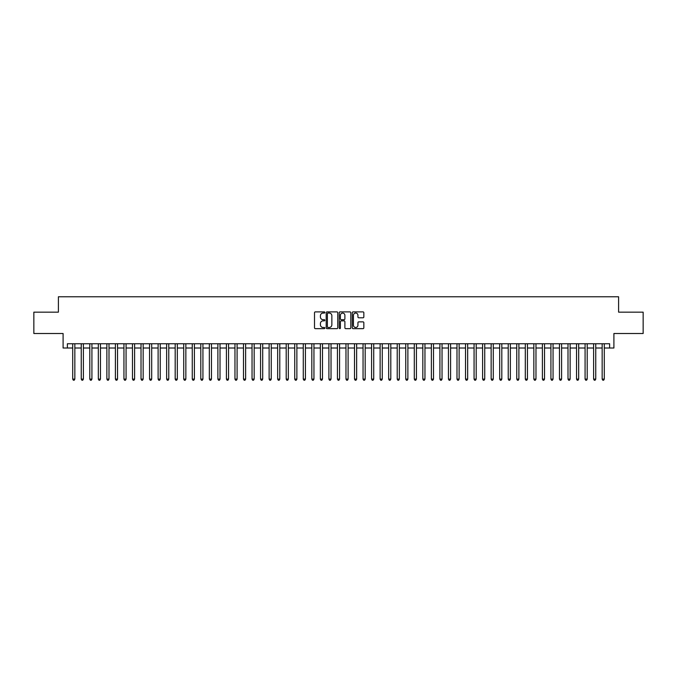 <?xml version="1.0" encoding="UTF-8"?>
<svg xmlns="http://www.w3.org/2000/svg" width="677" height="677" viewBox="0 0 677 677"><rect width="100%" height="100%" fill="white"/><g stroke="black" fill="none" stroke-linecap="round" stroke-linejoin="round"><path stroke-width="1.02" d="M324.833 312.469A0.584 0.584 0 0 0 324.249 311.885L315.347 311.885A0.838 0.838 0 0 0 314.509 312.723L314.509 327.812A0.838 0.838 0 0 0 315.347 328.65L324.249 328.65A0.584 0.584 0 0 0 324.833 328.066A0.584 0.584 0 0 0 324.249 327.473L323.098 327.473A2.683 2.683 0 0 1 320.416 324.791L320.416 323.538A2.683 2.683 0 0 1 323.098 320.856L324.249 320.856A0.584 0.584 0 0 0 324.833 320.272A0.584 0.584 0 0 0 324.249 319.679L323.098 319.679A2.683 2.683 0 0 1 320.416 316.997L320.416 315.744A2.683 2.683 0 0 1 323.098 313.062L324.249 313.062A0.584 0.584 0 0 0 324.833 312.469M362.999 317.792A0.838 0.838 0 0 0 363.837 316.954L363.837 312.723A0.838 0.838 0 0 0 362.999 311.885L353.106 311.885A0.838 0.838 0 0 0 352.268 312.723L352.268 327.812A0.838 0.838 0 0 0 353.106 328.65L362.999 328.65A0.838 0.838 0 0 0 363.837 327.812L363.837 322.701A0.838 0.838 0 0 0 362.999 321.863L358.768 321.863A0.838 0.838 0 0 0 357.93 322.701L357.93 325.231A2.243 2.243 0 0 1 355.687 327.473A2.243 2.243 0 0 1 353.445 325.231L353.445 315.304A2.243 2.243 0 0 1 355.687 313.062A2.243 2.243 0 0 1 357.93 315.304L357.93 316.954A0.838 0.838 0 0 0 358.768 317.792L362.999 317.792M67.37 348.02L67.37 343.755L609.63 343.755L609.63 348.02L613.904 348.02L613.904 333.507L643.15 333.507L643.15 312.156L618.6 312.156L618.6 296.78L58.4 296.78L58.4 312.156L33.85 312.156L33.85 333.507L63.096 333.507L63.096 348.02L72.701 348.02M337.764 312.723A0.838 0.838 0 0 0 336.926 311.885L327.033 311.885A0.838 0.838 0 0 0 326.196 312.723L326.196 327.812A0.838 0.838 0 0 0 327.033 328.65L336.926 328.65A0.838 0.838 0 0 0 337.764 327.812L337.764 312.723M340.074 311.885L349.967 311.885A0.838 0.838 0 0 1 350.804 312.723L350.804 327.812A0.838 0.838 0 0 1 349.967 328.65L345.727 328.65A0.838 0.838 0 0 1 344.889 327.812L344.889 321.693A0.838 0.838 0 0 0 344.051 320.856L341.242 320.856A0.838 0.838 0 0 0 340.404 321.693L340.404 328.066A0.584 0.584 0 0 1 339.82 328.65A0.584 0.584 0 0 1 339.236 328.066L339.236 312.723A0.838 0.838 0 0 1 340.074 311.885M74.842 348.02L81.248 348.02M83.381 348.02L89.787 348.02M91.92 348.02L98.326 348.02M100.458 348.02L106.864 348.02M108.997 348.02L115.403 348.02M117.536 348.02L123.942 348.02M126.074 348.02L132.48 348.02M134.613 348.02L141.019 348.02M143.16 348.02L149.558 348.02M151.699 348.02L158.105 348.02M160.237 348.02L166.644 348.02M168.776 348.02L175.182 348.02M177.315 348.02L183.721 348.02M185.853 348.02L192.26 348.02M194.392 348.02L200.798 348.02M202.931 348.02L209.337 348.02M211.469 348.02L217.876 348.02M220.017 348.02L226.414 348.02M228.555 348.02L234.961 348.02M237.094 348.02L243.5 348.02M245.633 348.02L252.039 348.02M254.171 348.02L260.577 348.02M262.71 348.02L269.116 348.02M271.249 348.02L277.655 348.02M279.787 348.02L286.193 348.02M288.326 348.02L294.732 348.02M296.873 348.02L303.271 348.02M305.412 348.02L311.818 348.02M313.95 348.02L320.356 348.02M322.489 348.02L328.895 348.02M331.028 348.02L337.434 348.02M339.566 348.02L345.972 348.02M348.105 348.02L354.511 348.02M356.644 348.02L363.05 348.02M365.182 348.02L371.588 348.02M373.729 348.02L380.127 348.02M382.268 348.02L388.674 348.02M390.807 348.02L397.213 348.02M399.345 348.02L405.751 348.02M407.884 348.02L414.29 348.02M416.423 348.02L422.829 348.02M424.961 348.02L431.367 348.02M433.5 348.02L439.906 348.02M442.039 348.02L448.445 348.02M450.586 348.02L456.983 348.02M459.124 348.02L465.531 348.02M467.663 348.02L474.069 348.02M476.202 348.02L482.608 348.02M484.74 348.02L491.147 348.02M493.279 348.02L499.685 348.02M501.818 348.02L508.224 348.02M510.356 348.02L516.763 348.02M518.895 348.02L525.301 348.02M527.442 348.02L533.84 348.02M535.981 348.02L542.387 348.02M544.52 348.02L550.926 348.02M553.058 348.02L559.464 348.02M561.597 348.02L568.003 348.02M570.136 348.02L576.542 348.02M578.674 348.02L585.08 348.02M587.213 348.02L593.619 348.02M595.752 348.02L602.158 348.02M604.299 348.02L609.63 348.02M327.956 313.062A0.584 0.584 0 0 0 327.372 313.646L327.372 326.889A0.584 0.584 0 0 0 327.956 327.473L329.174 327.473A2.683 2.683 0 0 0 331.857 324.791L331.857 315.744A2.683 2.683 0 0 0 329.174 313.062L327.956 313.062M344.889 315.347A2.243 2.243 0 0 0 342.647 313.104A2.243 2.243 0 0 0 340.404 315.347L340.404 318.842A0.838 0.838 0 0 0 341.242 319.679L344.051 319.679A0.838 0.838 0 0 0 344.889 318.842L344.889 315.347M74.842 343.755L74.842 379.103L72.701 379.103L72.701 343.755M74.842 379.103L74.199 380.22L73.344 380.22L72.701 379.103M83.381 343.755L83.381 379.103L81.248 379.103L81.248 343.755M83.381 379.103L82.738 380.22L81.883 380.22L81.248 379.103M91.92 343.755L91.92 379.103L89.787 379.103L89.787 343.755M91.92 379.103L91.277 380.22L90.422 380.22L89.787 379.103M100.458 343.755L100.458 379.103L98.326 379.103L98.326 343.755M100.458 379.103L99.815 380.22L98.96 380.22L98.326 379.103M108.997 343.755L108.997 379.103L106.864 379.103L106.864 343.755M108.997 379.103L108.354 380.22L107.508 380.22L106.864 379.103M117.536 343.755L117.536 379.103L115.403 379.103L115.403 343.755M117.536 379.103L116.901 380.22L116.046 380.22L115.403 379.103M126.074 343.755L126.074 379.103L123.942 379.103L123.942 343.755M126.074 379.103L125.44 380.22L124.585 380.22L123.942 379.103M134.613 343.755L134.613 379.103L132.48 379.103L132.48 343.755M134.613 379.103L133.978 380.22L133.124 380.22L132.48 379.103M143.16 343.755L143.16 379.103L141.019 379.103L141.019 343.755M143.16 379.103L142.517 380.22L141.662 380.22L141.019 379.103M151.699 343.755L151.699 379.103L149.558 379.103L149.558 343.755M151.699 379.103L151.056 380.22L150.201 380.22L149.558 379.103M160.237 343.755L160.237 379.103L158.105 379.103L158.105 343.755M160.237 379.103L159.594 380.22L158.74 380.22L158.105 379.103M168.776 343.755L168.776 379.103L166.644 379.103L166.644 343.755M168.776 379.103L168.133 380.22L167.278 380.22L166.644 379.103M177.315 343.755L177.315 379.103L175.182 379.103L175.182 343.755M177.315 379.103L176.672 380.22L175.817 380.22L175.182 379.103M185.853 343.755L185.853 379.103L183.721 379.103L183.721 343.755M185.853 379.103L185.21 380.22L184.364 380.22L183.721 379.103M194.392 343.755L194.392 379.103L192.26 379.103L192.26 343.755M194.392 379.103L193.757 380.22L192.903 380.22L192.26 379.103M202.931 343.755L202.931 379.103L200.798 379.103L200.798 343.755M202.931 379.103L202.296 380.22L201.441 380.22L200.798 379.103M211.469 343.755L211.469 379.103L209.337 379.103L209.337 343.755M211.469 379.103L210.835 380.22L209.98 380.22L209.337 379.103M220.017 343.755L220.017 379.103L217.876 379.103L217.876 343.755M220.017 379.103L219.373 380.22L218.519 380.22L217.876 379.103M228.555 343.755L228.555 379.103L226.414 379.103L226.414 343.755M228.555 379.103L227.912 380.22L227.057 380.22L226.414 379.103M237.094 343.755L237.094 379.103L234.961 379.103L234.961 343.755M237.094 379.103L236.451 380.22L235.596 380.22L234.961 379.103M245.633 343.755L245.633 379.103L243.5 379.103L243.5 343.755M245.633 379.103L244.989 380.22L244.135 380.22L243.5 379.103M254.171 343.755L254.171 379.103L252.039 379.103L252.039 343.755M254.171 379.103L253.528 380.22L252.673 380.22L252.039 379.103M262.71 343.755L262.71 379.103L260.577 379.103L260.577 343.755M262.71 379.103L262.067 380.22L261.22 380.22L260.577 379.103M271.249 343.755L271.249 379.103L269.116 379.103L269.116 343.755M271.249 379.103L270.614 380.22L269.759 380.22L269.116 379.103M279.787 343.755L279.787 379.103L277.655 379.103L277.655 343.755M279.787 379.103L279.152 380.22L278.298 380.22L277.655 379.103M288.326 343.755L288.326 379.103L286.193 379.103L286.193 343.755M288.326 379.103L287.691 380.22L286.836 380.22L286.193 379.103M296.873 343.755L296.873 379.103L294.732 379.103L294.732 343.755M296.873 379.103L296.23 380.22L295.375 380.22L294.732 379.103M305.412 343.755L305.412 379.103L303.271 379.103L303.271 343.755M305.412 379.103L304.768 380.22L303.914 380.22L303.271 379.103M313.95 343.755L313.95 379.103L311.818 379.103L311.818 343.755M313.95 379.103L313.307 380.22L312.452 380.22L311.818 379.103M322.489 343.755L322.489 379.103L320.356 379.103L320.356 343.755M322.489 379.103L321.846 380.22L320.991 380.22L320.356 379.103M331.028 343.755L331.028 379.103L328.895 379.103L328.895 343.755M331.028 379.103L330.384 380.22L329.53 380.22L328.895 379.103M339.566 343.755L339.566 379.103L337.434 379.103L337.434 343.755M339.566 379.103L338.923 380.22L338.077 380.22L337.434 379.103M348.105 343.755L348.105 379.103L345.972 379.103L345.972 343.755M348.105 379.103L347.47 380.22L346.616 380.22L345.972 379.103M356.644 343.755L356.644 379.103L354.511 379.103L354.511 343.755M356.644 379.103L356.009 380.22L355.154 380.22L354.511 379.103M365.182 343.755L365.182 379.103L363.05 379.103L363.05 343.755M365.182 379.103L364.548 380.22L363.693 380.22L363.05 379.103M373.729 343.755L373.729 379.103L371.588 379.103L371.588 343.755M373.729 379.103L373.086 380.22L372.232 380.22L371.588 379.103M382.268 343.755L382.268 379.103L380.127 379.103L380.127 343.755M382.268 379.103L381.625 380.22L380.77 380.22L380.127 379.103M390.807 343.755L390.807 379.103L388.674 379.103L388.674 343.755M390.807 379.103L390.164 380.22L389.309 380.22L388.674 379.103M399.345 343.755L399.345 379.103L397.213 379.103L397.213 343.755M399.345 379.103L398.702 380.22L397.848 380.22L397.213 379.103M407.884 343.755L407.884 379.103L405.751 379.103L405.751 343.755M407.884 379.103L407.241 380.22L406.386 380.22L405.751 379.103M416.423 343.755L416.423 379.103L414.29 379.103L414.29 343.755M416.423 379.103L415.78 380.22L414.933 380.22L414.29 379.103M424.961 343.755L424.961 379.103L422.829 379.103L422.829 343.755M424.961 379.103L424.327 380.22L423.472 380.22L422.829 379.103M433.5 343.755L433.5 379.103L431.367 379.103L431.367 343.755M433.5 379.103L432.865 380.22L432.011 380.22L431.367 379.103M442.039 343.755L442.039 379.103L439.906 379.103L439.906 343.755M442.039 379.103L441.404 380.22L440.549 380.22L439.906 379.103M450.586 343.755L450.586 379.103L448.445 379.103L448.445 343.755M450.586 379.103L449.943 380.22L449.088 380.22L448.445 379.103M459.124 343.755L459.124 379.103L456.983 379.103L456.983 343.755M459.124 379.103L458.481 380.22L457.627 380.22L456.983 379.103M467.663 343.755L467.663 379.103L465.531 379.103L465.531 343.755M467.663 379.103L467.02 380.22L466.165 380.22L465.531 379.103M476.202 343.755L476.202 379.103L474.069 379.103L474.069 343.755M476.202 379.103L475.559 380.22L474.704 380.22L474.069 379.103M484.74 343.755L484.74 379.103L482.608 379.103L482.608 343.755M484.74 379.103L484.097 380.22L483.243 380.22L482.608 379.103M493.279 343.755L493.279 379.103L491.147 379.103L491.147 343.755M493.279 379.103L492.636 380.22L491.79 380.22L491.147 379.103M501.818 343.755L501.818 379.103L499.685 379.103L499.685 343.755M501.818 379.103L501.183 380.22L500.328 380.22L499.685 379.103M510.356 343.755L510.356 379.103L508.224 379.103L508.224 343.755M510.356 379.103L509.722 380.22L508.867 380.22L508.224 379.103M518.895 343.755L518.895 379.103L516.763 379.103L516.763 343.755M518.895 379.103L518.26 380.22L517.406 380.22L516.763 379.103M527.442 343.755L527.442 379.103L525.301 379.103L525.301 343.755M527.442 379.103L526.799 380.22L525.944 380.22L525.301 379.103M535.981 343.755L535.981 379.103L533.84 379.103L533.84 343.755M535.981 379.103L535.338 380.22L534.483 380.22L533.84 379.103M544.52 343.755L544.52 379.103L542.387 379.103L542.387 343.755M544.52 379.103L543.876 380.22L543.022 380.22L542.387 379.103M553.058 343.755L553.058 379.103L550.926 379.103L550.926 343.755M553.058 379.103L552.415 380.22L551.56 380.22L550.926 379.103M561.597 343.755L561.597 379.103L559.464 379.103L559.464 343.755M561.597 379.103L560.954 380.22L560.099 380.22L559.464 379.103M570.136 343.755L570.136 379.103L568.003 379.103L568.003 343.755M570.136 379.103L569.492 380.22L568.646 380.22L568.003 379.103M578.674 343.755L578.674 379.103L576.542 379.103L576.542 343.755M578.674 379.103L578.04 380.22L577.185 380.22L576.542 379.103M587.213 343.755L587.213 379.103L585.08 379.103L585.08 343.755M587.213 379.103L586.578 380.22L585.723 380.22L585.08 379.103M595.752 343.755L595.752 379.103L593.619 379.103L593.619 343.755M595.752 379.103L595.117 380.22L594.262 380.22L593.619 379.103M604.299 343.755L604.299 379.103L602.158 379.103L602.158 343.755M604.299 379.103L603.656 380.22L602.801 380.22L602.158 379.103"/></g></svg>
